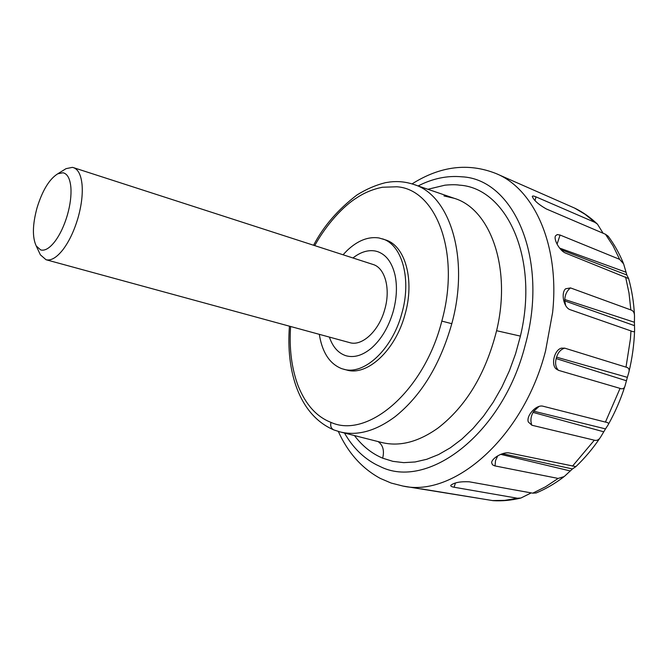 <?xml version="1.0" encoding="UTF-8"?>
<svg xmlns="http://www.w3.org/2000/svg" width="668" height="668" viewBox="0 0 668 668"><rect width="100%" height="100%" fill="white"/><g stroke="black" fill="none" stroke-linecap="round" stroke-linejoin="round"><path stroke-width="1" d="M40.665 249.924C44.873 251.076 49.641 248.237 54.96 241.407C60.078 234.51 64.22 225.726 67.385 215.046C70.274 204.784 71.443 195.599 70.883 187.474C70.056 178.607 67.41 173.697 62.959 172.761L57.749 173.805C49.349 179.057 42.443 190.388 37.049 207.79C32.481 224.673 32.223 237.407 36.256 245.983L40.665 249.924M39.161 252.212L40.381 254.825L46.042 259.735C51.06 260.938 56.705 257.572 62.976 249.64C69.171 241.399 74.165 230.861 77.972 218.019C81.446 205.677 82.815 194.638 82.081 184.902C81.12 175.091 78.248 169.338 73.463 167.635L72.344 167.367L66.032 168.662L63.61 170.165M46.042 259.735L349.715 342.634C361.998 346.575 378.923 331.019 384.718 309.576C390.847 288.893 385.06 267.81 372.994 264.453L73.463 167.635M345.548 355.601L346.567 355.894C354.583 357.889 362.941 355.242 371.625 347.961C381.361 339.252 388.525 327.186 393.118 311.764C396.75 298.504 397.385 286.246 395.013 274.991C391.999 262.457 386.196 254.667 377.612 251.627L375.266 251.009C367.934 249.732 360.503 252.053 352.954 257.973C360.503 252.053 367.934 249.732 375.266 251.009L377.612 251.627C386.196 254.667 391.999 262.457 395.013 274.991C397.385 286.246 396.75 298.504 393.118 311.764C388.525 327.186 381.361 339.252 371.625 347.961C362.941 355.242 354.583 357.889 346.567 355.894L345.548 355.601C338.066 352.963 332.681 346.792 329.391 337.089C332.681 346.792 338.066 352.963 345.548 355.601M319.337 334.342L319.688 336.547C322.844 353.439 330.226 364.16 341.824 368.694L346.784 370.039C367.033 376.284 395.197 350.725 404.866 314.937C415.07 280.426 405.276 245.64 385.536 239.912L378.973 237.958C368.302 236.363 357.697 240.53 347.176 250.458L343.043 254.767M343.619 369.229C363.826 375.466 391.982 349.84 401.677 313.985C411.897 279.408 402.153 244.58 382.438 238.852M634.416 322.252L634.5 316.156C634.542 312.799 633.322 310.72 630.842 309.927L570.505 287.916L565.637 288.776C560.686 292.801 563.683 307.873 570.305 309.743L630.976 330.927C633.565 332.171 634.767 331.921 634.6 330.159L634.416 322.252L564.819 299.514L564.802 300.917L634.441 325.633M560.92 249.64L626.843 274.999L623.645 263.927L619.637 259.351L560.076 235.036L557.254 234.568L555.542 235.804C553.346 239.303 559.759 251.034 565.696 253.139L628.613 278.573C631.853 290.171 633.798 302.312 634.45 314.987M603.12 233.257L597.451 224.139L594.979 222.411L535.995 196.868C533.682 195.883 532.446 195.757 532.279 196.492C533.807 200.3 538.45 204.433 546.207 208.9L605.484 234.268L608.139 236.196C614.142 244.154 619.203 253.122 623.311 263.1M520.397 498.153C511.103 500.365 502.027 501.2 493.159 500.666L402.938 486.053C453.681 497.677 523.67 437.415 545.606 350.7L552.62 312.449C559.859 244.922 533.924 188.735 495.998 173.521L574.973 208.257C582.863 212.14 590.245 217.325 597.109 223.813M421.416 488.892L479.941 498.503M563.475 477.127C554.682 483.757 545.581 489.043 536.179 492.967L532.747 493.168L469.278 481.803C460.344 481.386 454.182 482.555 450.791 485.319L450.791 485.319C450.516 486.154 451.618 486.788 454.098 487.231L517.433 498.236L520.898 498.027L531.235 492.892M600.081 437.849C592.867 448.545 584.792 458.131 575.858 466.623L509.45 453.004C503.271 451.468 491.581 458.298 491.648 462.715L492.458 464.769L494.587 465.838L558.156 478.43L564.201 476.568L572.459 468.936L502.478 453.697M605.509 428.889L607.98 425.082C609.158 423.47 608.306 422.477 605.433 422.092L543.176 406.261C536.496 404.123 525.992 415.721 528.296 421.942L531.887 425.24L594.336 440.187C596.891 440.913 599.029 439.803 600.749 436.855L605.509 428.889L533.79 411.196L533.072 412.406L603.722 431.795M561.412 348.153L561.471 348.137C554.599 349.681 550.783 364.127 556.018 368.853L558.49 370.339L620.063 388.384C622.776 389.477 624.488 388.459 625.198 385.302L627.369 377.353L556.578 357.163L556.177 358.582L626.409 380.76M561.471 348.137L564.727 348.153C560.828 349.281 558.106 352.286 556.578 357.163M627.369 377.353L628.705 372.769C629.757 369.613 628.855 367.734 626.008 367.141L564.727 348.153M333.841 429.908L333.749 429.875C331.136 428.505 330.192 426.009 330.936 422.368C367.3 439.152 424.063 391.765 441.815 321.091C460.828 252.671 436.004 189.219 396.901 186.781L382.405 187.24C372.994 189.178 364.536 192.651 357.004 197.653C343.377 205.903 326.268 224.632 314.728 245.615M626.843 274.999L628.613 278.573M575.858 466.623L572.459 468.936M535.995 196.868L535.001 200.617M625.883 272.168L559.567 248.062M560.076 235.036L557.062 244.179M570.505 287.916C566.932 290.764 565.036 294.63 564.819 299.514M565.629 305.51L564.802 300.917M558.49 370.339C555.718 367.45 554.949 363.534 556.177 358.582M538.984 406.47L533.79 411.196M531.887 425.24C530.3 421.015 530.693 416.74 533.072 412.406M495.055 465.947L495.522 460.586L497.752 455.826M500.683 454.357L570.138 470.915M454.098 487.231L455.467 482.947M530.158 492.7L531.169 492.917M454.207 198.304C490.203 208.909 511.78 267.743 496.6 330.71C485.653 373.846 466.139 406.278 438.049 428.004C418.243 442.091 399.397 446.9 381.511 442.45L339.937 431.87C357.271 436.179 375.658 431.11 395.114 416.665C421.207 395.765 440.103 364.77 451.802 323.696C469.946 257.957 449.773 194.78 413.617 184.401L454.207 198.304L443.97 195.933M626.008 367.141L630.433 338.876L630.976 330.927M630.842 309.927L628.989 292.96L625.582 276.919M619.637 259.351L613.166 246.049L605.484 234.268M594.979 222.411L585.151 214.344L574.597 208.082M492.274 500.566L504.699 500.365L517.433 498.236M532.747 493.168L545.581 486.755L558.156 478.43M572.501 466.147L594.336 440.187M605.433 422.092L620.063 388.384M378.08 441.573C382.981 445.055 384.509 450.591 382.664 458.173L392.909 461.354L403.764 462.64L415.104 461.972L426.76 459.283L438.559 454.557L450.332 447.802L461.88 439.085L473.002 428.489L483.498 416.164L493.176 402.286L501.86 387.081L509.383 370.79L515.604 353.698L520.405 336.113C539.36 257.506 506.169 187.808 459.392 185.145C456.069 184.577 451.259 184.593 444.955 185.178L427.854 189.278M354.466 435.569C362.323 446.015 371.725 453.555 382.664 458.173M496.6 330.71L520.405 336.113M290.622 326.51C289.077 348.479 291.59 368.277 298.145 385.879C305.668 404.608 316.599 416.774 330.936 422.368M451.802 323.696L441.815 321.091M344.496 433.031C352.696 447.385 363.342 457.964 376.435 464.769L379.758 466.331C426.743 490.763 502.595 434.868 525.173 345.256C549.413 258.658 513.366 178.915 461.755 176.803C447.218 175.45 432.672 178.498 418.118 185.938M36.256 245.983L40.381 254.825M57.749 173.805L66.032 168.662M413.617 184.401C405.969 181.863 398.161 181.053 390.195 181.946L385.494 182.665C375.9 185.028 366.431 189.102 357.079 194.897C337.975 209.493 323.479 226.277 313.576 245.248M289.461 326.193C285.854 370.448 298.746 414.928 333.749 429.883M339.945 431.879L333.833 429.925M634.583 330.81C634.074 344.688 632.212 358.29 628.989 371.608M624.847 386.413C620.681 399.489 615.178 412.164 608.339 424.447M495.998 173.521C468.318 162.608 440.337 166.065 412.056 183.892M338.309 431.428C347.928 452.745 361.939 468.41 380.334 478.43L391.172 483.064L402.938 486.053"/></g></svg>
